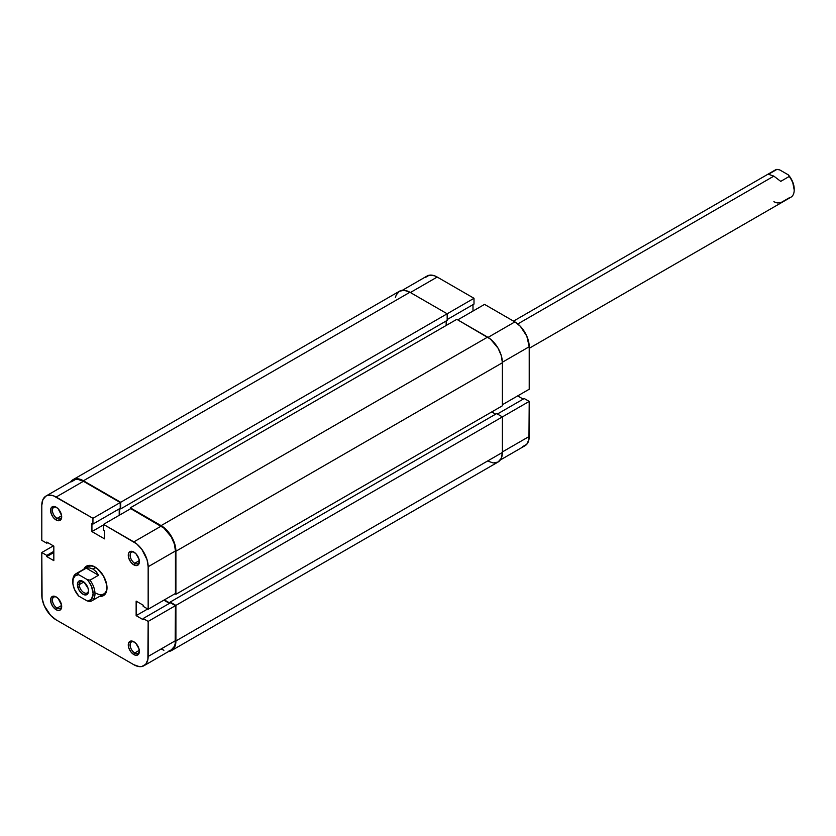 <?xml version="1.0" encoding="UTF-8"?>
<svg xmlns="http://www.w3.org/2000/svg" width="836" height="836" viewBox="0 0 836 836"><rect width="100%" height="100%" fill="white"/><g stroke="black" fill="none" stroke-linecap="round" stroke-linejoin="round"><path stroke-width="1.25" d="M402.367 290.291L427.05 276.037A20.273 11.704 -120 0 1 437.197 277.04L474.002 298.295L474.002 304.064L447.176 319.551L474.002 304.064L474.002 298.295L120.697 502.279L447.176 313.782L447.176 320.407L120.697 508.894L447.176 320.407L447.176 313.782L474.002 298.295L437.197 277.04L410.371 292.527L437.197 277.04L434.396 275.744L429.223 275.232L425.273 277.521M529.219 389.231L502.394 404.718L529.219 389.231L529.219 346.731L529.219 389.231M502.394 362.218L529.219 346.731L526.805 336.135L520.368 326.322L514.882 321.902L484.546 304.388L457.72 319.875L484.546 304.388L514.882 321.902L488.057 337.389L514.882 321.902A20.273 11.704 -120 0 1 529.219 346.731L502.394 362.218M522.845 446.529L526.805 444.24L528.948 439.506L529.219 401.405L524.224 398.521L497.399 414.008L524.224 398.521L529.219 401.405L529.219 436.444L502.394 451.921L529.219 436.444A20.273 11.704 -120 0 1 525.018 445.724L500.336 459.978M523.211 399.117L517.662 395.909L523.211 399.117M472.988 311.055L472.988 304.649L472.988 311.055M502.394 416.892L529.219 401.405L502.394 416.892L502.394 452.454L175.905 640.951A20.931 12.08 60 0 1 171.579 650.533A20.931 12.08 60 0 1 168.653 651.463L173.418 649.008L175.623 644.128L175.905 605.389L502.394 416.892L175.905 605.389L170.178 602.077L496.657 413.58L502.394 416.892L496.657 413.58L170.178 602.077L170.178 602.934L170.178 602.077L175.905 605.389L175.905 640.951L502.394 452.454L502.394 416.892M171.579 650.533L498.057 462.036A20.931 12.08 -120 0 0 502.394 452.454L501.266 458.347L498.057 462.036L493.261 462.966L487.597 461.002M169.896 603.09L164.347 599.893L169.896 603.09M491.756 411.929L495.643 414.175L491.756 411.929M502.394 405.784L175.905 594.281L174.985 593.748L175.905 594.281L175.905 551.248L502.394 362.751L502.394 405.784L175.905 594.281L175.905 551.248L502.394 362.751A20.931 12.08 -120 0 0 487.597 337.117L161.108 525.614A20.931 12.08 60 0 1 175.905 551.248L174.787 544.058L171.579 536.66L166.772 530.181L161.108 525.614L487.597 337.117L456.801 319.331L130.311 507.828L161.108 525.614L130.311 507.828L130.311 508.894L130.311 507.828L456.801 319.331L490.481 339.113L498.057 348.163L501.266 355.561L502.394 362.751L502.394 405.784M446.163 325.476L446.163 320.993L446.163 325.476M119.673 508.633L119.673 515.039L119.673 508.633M120.697 508.894L119.956 508.476L120.697 508.894L120.697 502.279L120.697 508.894M72.951 479.718A20.931 12.08 60 0 1 83.422 480.763L80.538 479.415L75.198 478.892L70.684 481.787A20.931 12.08 60 0 1 72.951 479.718L399.441 291.231L404.248 290.291L409.912 292.266L447.176 313.782L409.912 292.266L83.422 480.763L120.697 502.279L83.422 480.763L409.912 292.266A20.931 12.08 -120 0 0 399.441 291.231L396.233 294.92L395.397 297.637M134.753 652.968A6.542 3.772 -120 0 0 139.351 650.795A6.542 3.772 60 0 1 138.024 653.292A6.542 3.772 60 0 1 134.753 652.968L139.309 650.335L134.753 652.968A6.542 3.772 60 0 1 130.479 647.21A6.542 3.772 60 0 1 131.482 641.964A6.542 3.772 60 0 1 134.314 642.058A6.542 3.772 -120 0 0 130.134 645.214A6.542 3.772 -120 0 0 134.753 652.968L133.823 654.567L134.753 652.968M133.823 641.755L133.823 641.755A7.848 4.535 60 0 1 139.372 651.369A7.848 4.535 60 0 1 133.823 654.567L135.954 655.309L138.442 654.389L139.267 652.55L138.954 648.673L135.954 643.469L132.746 641.254L130.74 641.055L128.702 642.748L128.702 647.66L130.74 651.714L133.823 654.567A7.848 4.535 60 0 1 128.274 644.964A7.848 4.535 60 0 1 133.823 641.755L133.823 641.755M57.057 608.117A6.542 3.772 -120 0 0 61.665 605.943A6.542 3.772 60 0 1 60.328 608.441A6.542 3.772 60 0 1 57.057 608.117L61.624 605.483L57.057 608.117A6.542 3.772 60 0 1 52.793 602.348A6.542 3.772 60 0 1 53.786 597.113A6.542 3.772 60 0 1 56.618 597.207A6.542 3.772 -120 0 0 52.438 600.363A6.542 3.772 -120 0 0 57.057 608.117L56.137 609.716L57.057 608.117M56.137 596.904L56.137 596.904A7.848 4.535 60 0 1 61.686 606.508A7.848 4.535 60 0 1 56.137 609.716L58.259 610.458L60.056 610.102L61.582 607.699L61.582 605.201L58.259 598.618L56.137 596.904L53.055 596.204L51.006 597.897L51.006 602.798L53.055 606.852L56.137 609.716A7.848 4.535 60 0 1 50.588 600.102A7.848 4.535 60 0 1 56.137 596.904L56.137 596.904M57.057 518.404A6.542 3.772 -120 0 0 61.665 516.23A6.542 3.772 60 0 1 60.328 518.728A6.542 3.772 60 0 1 57.057 518.404L61.624 515.77L57.057 518.404A6.542 3.772 60 0 1 52.793 512.646A6.542 3.772 60 0 1 53.786 507.4A6.542 3.772 60 0 1 56.618 507.494A6.542 3.772 -120 0 0 52.438 510.65A6.542 3.772 -120 0 0 57.057 518.404L56.137 520.002L57.057 518.404M56.137 507.191L56.137 507.191A7.848 4.535 60 0 1 61.686 516.805A7.848 4.535 60 0 1 56.137 520.002L58.259 520.744L60.056 520.4L61.582 517.986L61.582 515.488L58.259 508.905L56.137 507.191L53.055 506.491L51.006 508.183L51.006 513.095L53.055 517.15L56.137 520.002A7.848 4.535 60 0 1 50.588 510.399A7.848 4.535 60 0 1 56.137 507.191M134.753 563.255A6.542 3.772 -120 0 0 139.351 561.081A6.542 3.772 60 0 1 138.024 563.579A6.542 3.772 60 0 1 134.753 563.255L139.309 560.632L134.753 563.255A6.542 3.772 60 0 1 130.479 557.497A6.542 3.772 60 0 1 131.482 552.251A6.542 3.772 60 0 1 134.314 552.345A6.542 3.772 -120 0 0 130.134 555.512A6.542 3.772 -120 0 0 134.753 563.255L133.823 564.864L134.753 563.255M133.823 552.042L133.823 552.042A7.848 4.535 60 0 1 139.372 561.656A7.848 4.535 60 0 1 133.823 564.864L136.905 565.564L138.442 564.676L139.267 562.847L138.954 558.96L135.954 553.756L132.746 551.541L130.74 551.342L129.214 552.23L128.389 554.059L128.702 557.946L130.74 562.001L133.823 564.864A7.848 4.535 60 0 1 128.274 555.25A7.848 4.535 60 0 1 133.823 552.042M95.91 593.163A15.696 9.06 -120 0 0 106.998 587.269A15.696 9.06 60 0 1 103.758 593.936A15.696 9.06 60 0 1 95.91 593.163M94.98 566.996L94.98 566.996A17.002 9.813 60 0 1 107.008 587.823A17.002 9.813 60 0 1 99.557 596.361L103.486 595.608L104.981 594.365L106.778 590.394L106.778 584.981L103.486 575.973L97.331 568.616L92.639 565.909L90.382 565.397L86.484 566.15L83.861 569.18A17.002 9.813 60 0 1 94.98 566.996L94.98 566.996M103.486 524.381L133.823 541.895L161.108 526.147L130.771 508.633L103.486 524.381L136.623 543.828L141.796 549.283L147.073 559.765L148.16 566.724L148.16 609.235L143.165 606.351L143.165 605.18L136.143 601.115L136.143 615.641L143.165 619.706L143.165 618.525L148.16 621.409L148.16 656.438L175.445 640.689L175.445 605.661L148.16 621.409L147.888 659.51L145.746 664.244L141.796 666.522L139.309 666.626L133.823 664.714L56.137 619.863L50.651 615.432L44.214 605.619L42.072 598.419L41.8 552.523L46.795 555.407L46.795 556.588L53.828 560.642L53.828 546.117L46.795 542.062L46.795 543.233L41.8 540.349L41.8 505.32L41.8 540.349L46.795 543.233L46.795 542.062L53.828 546.117L53.828 560.642L46.795 556.588L53.828 552.523L46.795 556.588L46.795 555.407L53.828 551.352L46.795 555.407L41.8 552.523L41.8 595.033A20.273 11.704 60 0 0 56.137 619.863L133.823 664.714A20.273 11.704 60 0 0 143.959 665.717L171.244 649.969L174.358 646.395L175.173 643.762L175.445 605.661L170.45 602.777L143.165 618.525L143.165 619.706L136.143 615.641L147.7 608.963L136.143 615.641L136.143 601.115L143.165 605.18L143.165 606.351L148.16 609.235L175.445 593.487L175.445 550.976L174.358 544.017L171.244 536.848L163.908 528.08L130.771 508.633L103.486 524.381L103.486 530.149L103.486 524.381M72.795 581.428A15.696 9.06 60 0 1 76.034 573.695L88.062 566.756A15.696 9.06 60 0 1 95.45 567.278A15.696 9.06 -120 0 0 86.526 568.083M169.436 603.362L163.887 600.154L169.436 603.362M119.214 515.31L119.214 508.894L119.214 515.31M46.001 496.041L73.286 480.292A20.273 11.704 -120 0 1 83.422 481.296L56.137 497.044L92.942 518.299L120.227 502.54L83.422 481.296L56.137 497.044A20.273 11.704 60 0 0 46.001 496.041A20.273 11.704 60 0 0 41.8 505.32L42.887 499.614L46.001 496.041L48.174 495.236L53.337 495.748L92.942 518.299L92.942 524.067L120.227 508.309L120.227 502.54L83.422 481.296L77.936 479.383L75.459 479.488L71.499 481.766M161.108 648.966L163.908 650.262M169.071 650.774L171.244 649.969A20.273 11.704 -120 0 0 175.445 640.689L148.16 656.438A20.273 11.704 60 0 1 143.959 665.717M92.942 524.067L91.929 523.472L91.929 531.591L104.51 538.854L104.51 530.735L103.486 530.149L104.51 530.735L104.51 538.854L91.929 531.591L103.486 524.914L91.929 531.591L91.929 523.472L92.942 524.067L92.942 518.299L120.227 502.54L120.227 508.309L92.942 524.067M53.358 545.856L41.8 552.523L53.358 545.856M175.445 593.487L175.445 550.976L148.16 566.724L148.16 609.235L175.445 593.487M170.45 602.777L175.445 605.661L148.16 621.409L143.165 618.525L170.45 602.777M47.809 542.648L46.795 543.233L47.809 542.648M148.16 566.724L175.445 550.976A20.273 11.704 -120 0 0 161.108 526.147L133.823 541.895A20.273 11.704 60 0 1 148.16 566.724M79.263 584.615A6.542 3.772 -120 0 0 83.663 592.494A6.542 3.772 -120 0 0 88.491 590.456A6.542 3.772 60 0 1 87.153 592.954A6.542 3.772 60 0 1 82.116 591.198A6.542 3.772 60 0 1 79.263 584.615L83.819 581.992L79.263 584.615A6.542 3.772 60 0 1 80.611 581.626A6.542 3.772 60 0 1 83.443 581.72A6.542 3.772 -120 0 0 79.263 584.615L77.403 584.615L79.263 584.615M88.511 591.031A7.848 4.535 60 0 1 82.963 594.229A7.848 4.535 60 0 1 77.403 584.615L79.033 590.091L81.876 593.487L85.084 594.971L87.571 594.051L88.511 591.031L88.083 588.335L84.039 582.159L79.88 580.717L78.344 581.595L77.403 584.615A7.848 4.535 60 0 1 82.963 581.417A7.848 4.535 60 0 1 88.511 591.031M90.016 580.153A15.696 9.06 60 0 1 91.73 600.885A15.696 9.06 60 0 1 90.016 601.512L87.195 600.948L78.72 596.058L74.394 589.223L72.889 583.674L73.192 578.878L75.261 575.69L78.72 574.698L87.195 579.588L88.47 581.125L91.521 586.423L93.13 593.696L91.521 599.109L88.47 600.875L87.195 600.948L78.72 596.058A14.39 8.308 60 0 1 72.784 581.95A14.39 8.308 60 0 1 78.72 574.698L77.748 573.068L86.254 568.156L89.734 567.937L93.13 569.128L96.15 571.636L98.523 575.241L90.016 580.153L87.195 579.588L78.72 574.698L77.748 573.068L86.254 568.156L98.523 575.241L90.016 580.153L87.195 579.588A14.39 8.308 60 0 1 93.13 593.696A14.39 8.308 60 0 1 87.195 600.948L90.016 601.512A15.696 9.06 -120 0 0 90.016 580.153M95.868 567.55L93.13 569.128L95.868 567.55M529.219 348.298L790.95 197.191A15.696 9.06 -120 0 0 789.236 176.459L780.73 181.37L773.854 176.124L517.818 323.94L773.854 176.124L768.462 174.285L776.968 169.374A15.696 9.06 -120 0 0 775.254 170.001L513.523 321.118M76.034 573.695A15.696 9.06 60 0 1 77.748 573.068A15.696 9.06 -120 0 0 72.784 580.884L72.784 581.95M794.2 188.936A14.39 8.308 -120 0 0 788.264 174.828L789.236 176.459A15.696 9.06 60 0 1 794.2 190.002L792.591 181.663L788.264 174.828L779.789 169.938L788.264 174.828L789.236 176.459L780.73 181.37L773.854 176.124L768.462 174.285L776.968 169.374L779.789 169.938L776.968 169.374A15.696 9.06 60 0 0 773.854 171.171M773.854 201.758L777.25 202.949L780.73 202.73L789.236 197.819A15.696 9.06 60 0 0 794.2 190.002M86.254 568.156L89.734 567.937L93.13 569.128L96.15 571.636L98.523 575.241L86.254 568.156M91.73 600.885L103.758 593.936"/></g></svg>
